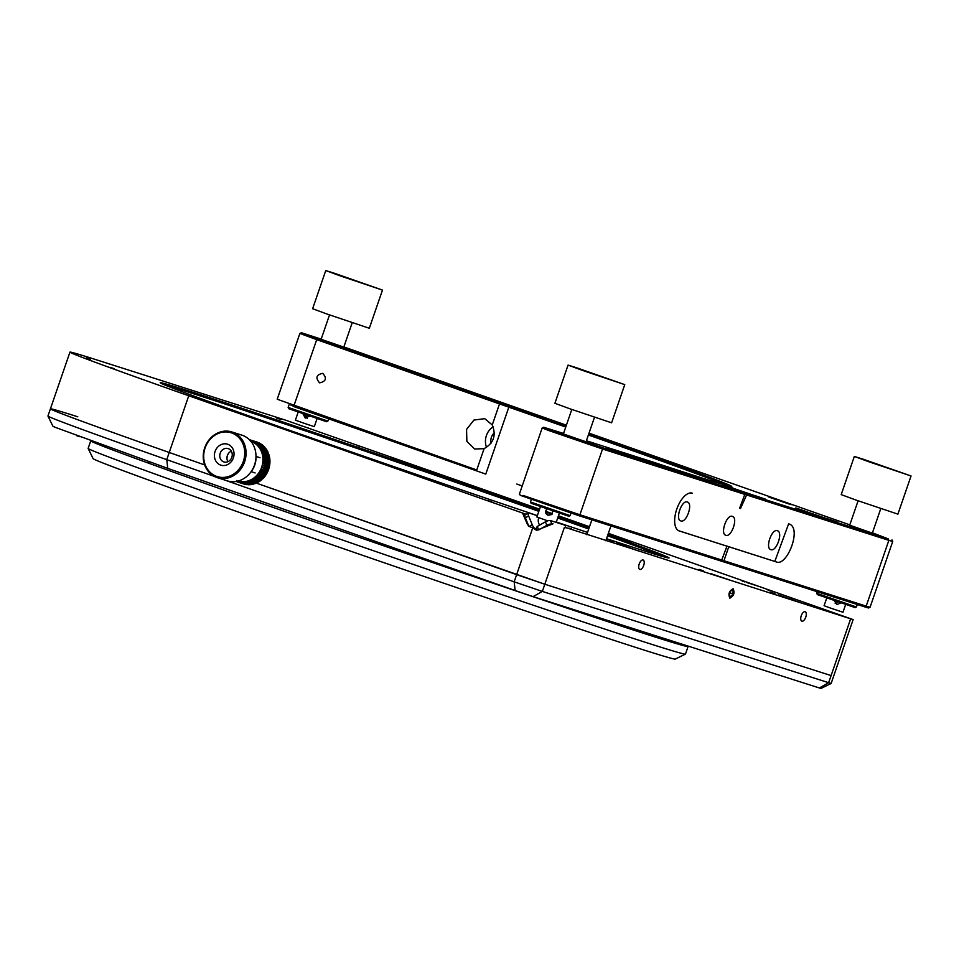 <?xml version="1.0" encoding="UTF-8"?>
<svg xmlns="http://www.w3.org/2000/svg" width="959" height="959" viewBox="0 0 959 959"><rect width="100%" height="100%" fill="white"/><g stroke="black" fill="none" stroke-linecap="round" stroke-linejoin="round"><path stroke-width="1.44" d="M309.074 518.052A253.907 3.105 -161 0 1 242.124 494.508M340.613 276.012L325.76 270.558L334.152 273.171L382.473 290.086L340.613 276.012M325.76 270.558L312.622 308.738L327.475 314.192L369.323 328.266L382.473 290.086M869.19 461.89L854.337 456.436L862.728 459.049L911.05 475.964L869.19 461.89M854.337 456.436L841.199 494.616L856.039 500.071L897.9 514.144L911.05 475.964M582.904 370.558L568.052 365.103L576.443 367.717L624.765 384.631L582.904 370.558M568.052 365.103L554.901 403.283L569.754 408.738L611.614 422.811L624.765 384.631M238.3 480.998A20.786 18.317 -72.3 0 0 238.395 481.022A20.786 18.317 -72.3 0 0 239.99 481.418A20.786 18.317 -72.3 0 0 241.62 481.634A20.786 18.317 -72.3 0 0 243.286 481.694A20.786 18.317 -72.3 0 0 244.953 481.586A20.786 18.317 -72.3 0 0 246.607 481.31A20.786 18.317 -72.3 0 0 248.249 480.867A20.786 18.317 -72.3 0 0 249.867 480.279A20.786 18.317 -72.3 0 0 251.438 479.524A20.786 18.317 -72.3 0 0 252.948 478.625A20.786 18.317 -72.3 0 0 254.387 477.594A20.786 18.317 -72.3 0 0 255.741 476.419A20.786 18.317 -72.3 0 0 257.012 475.125A20.786 18.317 -72.3 0 0 258.187 473.722A20.786 18.317 -72.3 0 0 259.242 472.212A20.786 18.317 -72.3 0 0 260.177 470.605A20.786 18.317 -72.3 0 0 260.992 468.939A20.786 18.317 -72.3 0 0 261.663 467.201A20.786 18.317 -72.3 0 0 262.203 465.415L268.988 468.22L269.335 466.889L262.203 465.415A20.786 18.317 -72.3 0 0 262.598 463.593L269.467 466.302L269.695 464.947L264.3 463.233L262.598 463.593A20.786 18.317 -72.3 0 0 262.838 461.747L269.779 464.36L269.899 463.005L264.504 461.279L262.838 461.747A20.786 18.317 -72.3 0 0 262.946 459.9L269.935 462.406L269.958 461.051L264.552 459.325L262.946 459.9A20.786 18.317 -72.3 0 0 262.886 458.066L269.935 460.464L269.839 459.109L264.444 457.395L262.886 458.066A20.786 18.317 -72.3 0 0 262.694 456.256L269.779 458.534L269.575 457.215L264.181 455.489L262.694 456.256A20.786 18.317 -72.3 0 0 262.346 454.482L269.467 456.64A21.997 19.384 -72.3 0 1 269.575 457.215M264.372 462.634A21.997 19.384 107.7 0 1 264.3 463.233M269.899 463.005A21.997 19.384 -72.3 0 0 269.935 462.406M264.528 460.68A21.997 19.384 107.7 0 1 264.504 461.279M269.155 455.357L263.749 453.631L262.346 454.482A20.786 18.317 -72.3 0 0 261.855 452.768L269 454.806A21.997 19.384 -72.3 0 1 269.155 455.357L268.82 456.544M268.58 453.559L263.186 451.833L261.855 452.768A20.786 18.317 -72.3 0 0 261.22 451.114L268.376 453.032A21.997 19.384 -72.3 0 1 268.58 453.559L268.328 454.83M267.861 451.845L262.466 450.119L261.22 451.114A20.786 18.317 -72.3 0 0 260.452 449.543L267.621 451.329A21.997 19.384 -72.3 0 1 267.861 451.845L267.705 453.175M266.998 450.215L261.603 448.488L260.452 449.543A20.786 18.317 -72.3 0 0 259.553 448.057L266.71 449.735A21.997 19.384 -72.3 0 1 266.998 450.215L266.926 451.605M266.003 448.68L260.608 446.966L259.553 448.057A20.786 18.317 -72.3 0 0 258.534 446.69L265.679 448.237A21.997 19.384 -72.3 0 1 266.003 448.68L266.039 450.131M264.888 447.278L259.481 445.551L258.534 446.69A20.786 18.317 -72.3 0 0 257.396 445.432L259.122 445.144L264.516 446.87A21.997 19.384 -72.3 0 1 264.888 447.278L265.008 448.752M263.641 445.995L258.247 444.269L257.396 445.432A20.786 18.317 -72.3 0 0 256.161 444.305L257.839 443.897L263.245 445.623A21.997 19.384 -72.3 0 1 263.641 445.995L263.881 447.493M262.298 444.844L256.892 443.118L256.161 444.305A20.786 18.317 -72.3 0 0 254.818 443.31L256.473 442.794L261.867 444.52A21.997 19.384 -72.3 0 1 262.298 444.844L262.634 446.367M260.86 443.837L255.454 442.123L254.818 443.31A20.786 18.317 -72.3 0 0 253.404 442.459L254.998 441.847L260.404 443.573A21.997 19.384 -72.3 0 1 260.86 443.837L261.304 445.372M259.326 442.998L253.931 441.272L253.404 442.459A20.786 18.317 -72.3 0 0 251.917 441.751L253.452 441.044L258.846 442.77A21.997 19.384 -72.3 0 1 259.326 442.998L259.421 443.262M257.779 442.435L252.325 440.589L251.917 441.751A20.786 18.317 -72.3 0 0 250.934 441.392M257.731 442.315A21.997 19.384 -72.3 0 0 257.228 442.135L251.821 440.409A21.997 19.384 107.7 0 1 252.325 440.589M251.797 440.433L250.671 440.073L250.359 441.212L251.821 440.409M249.831 440.145L250.155 439.941A21.997 19.384 107.7 0 1 250.671 440.073M263.234 478.313L264.133 477.318L257.012 475.125L257.827 476.599L263.234 478.313A21.997 19.384 -72.3 0 1 262.826 478.733L255.741 476.419L256.449 477.918L261.855 479.644A21.997 19.384 -72.3 0 1 261.411 480.015L254.387 477.594L254.986 479.116L260.38 480.831A21.997 19.384 -72.3 0 1 259.913 481.166L252.948 478.625L253.428 480.159L258.834 481.886A21.997 19.384 -72.3 0 1 258.343 482.173L251.438 479.524L251.809 481.058L257.216 482.785A21.997 19.384 -72.3 0 1 256.7 483.024L249.867 480.279L250.131 481.79L255.538 483.516A21.997 19.384 -72.3 0 1 255.01 483.708L248.249 480.867L248.417 482.365L253.811 484.091A21.997 19.384 -72.3 0 1 253.284 484.223L246.607 481.31L246.667 482.761L252.073 484.487A21.997 19.384 -72.3 0 1 251.534 484.583L246.139 482.856L244.953 481.586L244.905 483L250.311 484.715A21.997 19.384 -72.3 0 1 249.772 484.751L244.377 483.036L243.286 481.694L243.154 483.048L248.549 484.774A21.997 19.384 -72.3 0 1 248.021 484.751L242.615 483.036L241.62 481.634L241.404 482.928L246.799 484.655A21.997 19.384 -72.3 0 1 246.283 484.583L240.877 482.856L239.99 481.418L239.69 482.629L245.084 484.355A21.997 19.384 -72.3 0 1 244.569 484.235L239.175 482.509L238.395 481.022L238.012 482.173A21.997 19.384 107.7 0 1 237.508 481.993L236.837 480.483L236.393 481.538L237.46 481.874M238.012 482.173L243.442 483.875M264.133 477.318A21.997 19.384 -72.3 0 0 264.504 476.875L265.331 475.796L258.187 473.722L259.11 475.149L264.504 476.875M265.331 475.796A21.997 19.384 -72.3 0 0 265.667 475.304L266.398 474.166L259.242 472.212L260.261 473.59L265.667 475.304M266.398 474.166A21.997 19.384 -72.3 0 0 266.698 473.65L267.345 472.439L260.177 470.605L261.304 471.924L266.698 473.65M267.345 472.439A21.997 19.384 -72.3 0 0 267.609 471.9L268.148 470.653L260.992 468.939L262.203 470.186L267.609 471.9M268.148 470.653A21.997 19.384 -72.3 0 0 268.376 470.09L268.82 468.795L261.663 467.201L268.376 470.09M261.855 479.644L262.227 478.481M260.38 480.831L260.872 479.656M258.834 481.886L259.421 480.699M257.216 482.785L257.911 481.598M255.538 483.516L256.341 482.341M253.811 484.091L254.734 482.94M252.073 484.487L253.092 483.372M250.311 484.715L251.426 483.648M248.549 484.774L249.76 483.756M268.148 469.263L261.663 467.201M269.083 465.654L262.598 463.593M267.465 471.001L260.992 468.939M266.662 472.679L260.177 470.605M265.727 474.273L259.242 472.212M264.672 475.784L258.187 473.722M263.497 477.186L257.012 475.125M269.167 458.318L262.694 456.256M269.371 460.128L262.886 458.066M269.419 461.974L262.946 459.9M269.323 463.82L262.838 461.747M268.688 467.477L262.203 465.415M539.234 510.2A269.095 3.285 19 0 0 190.925 391.656A269.095 3.285 19 0 0 160.225 382.773A269.095 3.285 19 0 0 537.364 515.63M556.316 521.996A269.095 3.285 19 0 0 587.543 532.413M606.532 538.682A269.095 3.285 19 0 0 669.07 557.982A269.095 3.285 19 0 0 607.922 534.619M589.102 527.87A269.095 3.285 19 0 0 558.09 516.853M90.398 359.409L86.214 357.995L90.398 359.409M766.457 589.461L769.154 590.324L766.457 589.461M491.883 501.857L487.687 500.454L491.883 501.857M114.109 368.652L109.913 367.249L114.109 368.652M790.168 598.716L792.865 599.579L790.168 598.716M568.903 528.121L571.6 528.984L568.903 528.121M280.915 419.539L276.731 418.124L280.915 419.539M357.947 445.791L360.644 446.654L357.947 445.791M299.172 425.089L308.354 428.014L299.172 425.089M828.744 611.291L835.948 613.592L828.744 611.291M609.109 540.672L613.292 542.087L609.109 540.672M775.004 593.681L770.017 591.931L775.004 593.681M699.135 569.394L703.319 570.809L699.135 569.394M799.938 602.456L778.324 594.856L799.938 602.456M711.254 573.806L729.391 579.907L711.254 573.806M637.879 550.754L616.277 543.154L637.879 550.754M443.01 475.856L447.194 477.27L443.01 475.856M742.206 581.082L744.903 581.945L742.206 581.082M609.229 534.319L613.412 535.721L609.229 534.319M608.222 533.767L631.873 541.847L608.258 533.66M447.517 477.294L459.217 481.034L447.517 477.294M746.701 582.509L758.413 586.249L746.701 582.509M214.241 476.359L166.758 459.661L169.228 452.48A239.906 2.937 -161 0 1 50.419 408.834A239.906 2.937 19 0 0 169.228 452.48L204.663 464.935L169.228 452.48L188.755 395.767L526.179 514.312M188.755 395.767A239.906 2.937 -161 0 1 69.947 352.133A239.906 2.937 -161 0 1 97.327 360.093L285.482 420.126L539.593 509.169M545.767 511.339L552.312 513.64M558.45 515.798L589.497 526.719M608.366 533.348L853.138 619.598L565.894 527.606M393.07 458.078L400.634 460.5L393.07 458.078M538.838 511.351A267.897 3.273 19 0 0 534.906 509.96A267.897 3.273 19 0 0 191.536 393.142A267.897 3.273 19 0 0 164.876 385.015M664.024 556.879A267.897 3.273 19 0 0 607.527 535.769M588.706 529.02A267.897 3.273 19 0 0 557.694 518.004M522.607 513.185L527.258 524.022L529.104 526.491L532.76 527.774L516.625 574.645L255.921 482.964L544.808 584.235L516.625 574.645L514.156 581.825L224.19 479.86M553.079 523.794L536.549 530.327L532.76 527.774M801.256 615.702A4.999 2.362 109.4 0 0 801.844 621.144A4.999 2.362 109.4 0 0 805.74 617.212A4.999 2.362 109.4 0 0 805.164 611.71A4.999 2.362 109.4 0 0 801.256 615.702M729.859 598.176C733.851 595.947 734.93 592.794 733.108 588.718C729.128 590.948 728.037 594.089 729.859 598.176C733.851 595.947 734.93 592.794 733.108 588.718C729.128 590.948 728.037 594.089 729.859 598.176M639.209 564A4.999 2.362 109.4 0 0 639.797 569.442A4.999 2.362 109.4 0 0 643.681 565.51A4.999 2.362 109.4 0 0 643.117 560.008A4.999 2.362 109.4 0 0 639.209 564M850.621 618.867L831.105 675.58L544.808 584.235L564.336 527.534M54.471 426.911L52.913 426.228L47.95 416.062A239.906 2.937 19 0 1 47.95 416.026L50.419 408.834A239.906 2.937 -161 0 1 77.799 416.805M819.37 687.975L533.084 596.642L542.338 591.415L831.129 683.491L820.976 688.442L819.37 687.975L828.624 682.76L831.105 675.58L544.808 584.235L542.338 591.415L514.156 581.825L515.151 590.54L167.753 468.376L54.124 426.935M831.129 683.491L853.138 619.598M47.95 416.062A239.906 2.937 19 0 0 166.758 459.661L167.753 468.376M533.084 596.642L515.151 590.54M80.076 436.777L76.936 435.83M640.624 648.967A307.887 3.764 19 0 0 675.268 659.073L685.433 654.122A315.883 3.86 -161 0 1 685.433 654.122A315.883 3.86 -161 0 1 385.542 554.889A315.883 3.86 -161 0 1 88.144 448.452A315.883 3.86 -161 0 1 88.132 448.404L90.721 440.9A315.883 3.86 -161 0 0 390.517 548.14A315.883 3.86 -161 0 0 688.082 646.522A315.883 3.86 -161 0 0 686.68 645.623M88.144 448.452L93.095 458.618A307.887 3.764 19 0 0 244.725 514.276L246.391 514.839A307.887 3.764 19 0 0 639.725 648.68M640.648 648.955L639.749 648.668M592.53 518.855L611.147 525.268M476.995 471.001L294.209 406.724L291.116 404.938M516.805 484.043L522.211 485.937M864.814 606.903L866.193 606.124L870.065 607.251L868.542 607.994L864.814 606.903L722.019 561.351L723.949 560.739L728.768 546.75L776.478 561.974L726.203 545.875L726.97 546.174L721.3 561.123L722.019 561.351M721.3 561.123L578.517 515.57L520.257 495.312L519.706 494.173M485.781 474.094L476.455 470.833M619.994 527.594L644.568 536.057M558.893 432.377L592.65 444.113L558.893 432.377M849.686 525.208L878.935 535.458L849.698 525.196M343.802 347.122L321.121 339.306M476.887 470.018L277.223 399.232L299.879 333.456L316.71 339.642L317.645 338.671L301.402 332.713L321.181 339.126M722.151 560.164L579.907 514.779L523.194 495.479M872.438 532.82L888.238 538.862L601.952 447.517L543.693 427.258L542.159 428.002L548.872 430.579L602.552 449.004L888.849 540.349L866.193 606.124L723.949 560.739M805.452 511.351L827.725 519.011M837.435 522.235L795.766 508.042M807.43 513.077L807.022 514.24M733.431 488.371L755.692 496.031M757.442 498.416L757.838 497.253M765.414 499.255L723.745 485.074M735.409 490.097L735.002 491.26M643.405 459.649L665.666 467.309M675.388 470.533L633.719 456.352M635.901 450.322L658.174 457.97M658.234 457.803L635.937 450.215M469.682 391.859L491.955 399.519M492.015 399.352L469.718 391.763M768.878 497.086L791.151 504.734M792.086 509.469L792.482 508.306L792.11 509.481M791.211 504.566L768.914 496.978M849.806 524.861L589.018 433.156M343.861 346.942L566.385 425.197M566.146 425.904A305.082 3.728 19 0 0 509.481 406.125L317.645 338.671M586.393 440.78L652.132 461.782A305.082 3.728 19 0 0 731.729 486.537A305.082 3.728 19 0 0 588.778 433.852M543.693 427.258L563.532 433.48M643.441 459.553L633.743 456.256M675.424 470.437L665.726 467.129M805.488 511.255L795.802 507.958M837.471 522.128L827.785 518.831M733.467 488.275L723.769 484.978M765.45 499.159L755.752 495.863M407.203 369.694L446.283 383.276L407.203 369.694M606.819 447.589L645.898 461.183L606.819 447.589M744.795 494.388L739.605 508.222M692.266 493.154A19.995 9.446 109.4 0 0 676.802 509.049A19.995 9.446 109.4 0 0 679.128 530.914A19.995 9.446 109.4 0 0 679.248 530.95L726.97 546.174M740.504 508.51L746.605 494.964M870.077 607.251L892.721 541.475L888.849 540.349L888.238 538.862M500.418 402.96L499.495 403.919L316.71 339.642L293.862 405.981M492.255 424.957C496.414 435.278 493.693 443.19 484.091 448.656L474.705 449.028L466.865 441.38L466.553 429.428L473.938 420.054L484.774 418.663L492.255 424.957L499.495 403.919L508.821 407.179L509.481 406.125M727.198 485.614A303.883 3.716 19 0 0 588.382 435.002M565.75 427.055A303.883 3.716 19 0 0 508.821 407.179L485.913 473.71M319.551 382.809L319.659 382.845C326.084 381.394 327.091 378.218 322.692 373.315C316.326 374.693 315.271 377.858 319.551 382.809M728.768 546.75L678.624 530.699M493.106 426.767A15.991 14.097 -72.3 0 0 486.537 447.373M732.364 516.374C738.358 517.692 731.477 537.663 725.855 535.278C719.873 533.959 726.742 513.988 732.364 516.374L732.424 516.398M687.351 502.013C693.345 503.331 686.464 523.302 680.842 520.917C674.86 519.598 681.729 499.627 687.351 502.013L687.411 502.036M777.377 530.735C783.371 532.053 776.502 552.024 770.868 549.639C764.886 548.32 771.755 528.349 777.377 530.735L777.449 530.759M491.032 443.178A9.998 8.811 107.7 0 1 494.329 432.797M774.824 561.387L788.622 523.854M788.67 523.878C802.563 527.066 787.183 566.673 776.478 561.974M305.573 414.744L306.976 418.088M298.153 412.154L295.396 420.15L304.806 423.518L314.3 426.659L317.057 418.663M309.649 416.146L305.202 417.944L302.972 413.844M307.395 418.496C303.38 414.528 302.852 414.396 305.825 418.1M826.73 598.044L824.081 605.74L831.189 608.306L842.985 612.25L845.634 604.554M835.181 603.439L837.95 601.94M840.887 602.947L836.775 604.53L834.318 600.694M540.432 506.712L536.896 516.997L547.733 520.857M552.684 510.955L552.024 514.06L548.021 515.247C545.563 513.94 545.012 512.058 546.378 509.613L546.99 508.989M546.45 509.517L545.875 512.574M548.152 515.091C544.58 511.279 544.544 511.315 548.057 515.199C553.247 514.312 553.271 514.276 548.152 515.091M535.625 528.817L535.434 528.757A4.004 1.367 -119.4 0 1 532.197 524.681L528.625 515.93A4.004 1.367 -119.4 0 1 528.457 513.029A4.004 1.367 -119.4 0 1 528.996 513.005L537.352 515.678M528.457 513.029L525.184 514.875A4.004 1.367 60.6 0 0 525.352 517.776L528.865 526.371M538.67 529.955L546.858 525.34A4.004 1.307 -22.2 0 1 551.928 524.07L552.036 524.105M566.026 527.918L564.899 525.16L550.49 520.569A4.004 1.307 157.8 0 0 545.419 521.84L537.244 526.455L538.455 529.428M564.899 525.16L565.259 526.035M538.059 529.608L535.769 528.877L537.244 526.455M732.652 590.049A3.596 1.702 -70.6 0 1 732.688 594.952A3.596 1.702 -70.6 0 1 729.607 595.959A3.596 1.702 -70.6 0 1 731.585 590.312A3.596 1.702 -70.6 0 1 732.652 590.049M729.619 595.995L731.178 596.486L732.94 593.909L733.132 590.816L731.981 590.444M732.94 593.909L729.895 592.842M729.595 595.935L731.178 596.486M217.369 477.678L227.271 480.843A23.987 21.146 -72.3 0 0 254.71 464.408A23.987 21.146 -72.3 0 0 241.86 435.134L231.946 431.97A23.987 21.146 107.7 0 1 244.605 461.842A23.987 21.146 107.7 0 1 217.369 477.678A23.987 21.146 107.7 0 1 216.854 477.51A23.987 21.146 107.7 0 1 204.615 448.105A23.987 21.146 107.7 0 1 231.946 431.97M243.322 461.411A22.992 20.259 107.7 0 1 208.175 470.15A22.992 20.259 107.7 0 1 221.133 432.497A22.992 20.259 107.7 0 1 243.322 461.411M215.068 451.473A10.993 9.686 -72.3 0 0 225.677 465.295A10.993 9.686 -72.3 0 0 231.886 447.29A10.993 9.686 -72.3 0 0 215.068 451.473M251.162 471.6A19.995 17.622 -72.3 0 0 255.981 456.508M220.198 453.211A7.001 6.162 -72.3 0 0 223.879 461.926A7.001 6.162 -72.3 0 0 231.862 457.215A7.001 6.162 -72.3 0 0 228.29 448.644A7.001 6.162 -72.3 0 0 228.134 448.596A7.001 6.162 -72.3 0 0 220.198 453.211M231.287 451.138A7.001 6.162 -72.3 0 0 227.93 461.675M226.971 458.402A7.996 7.049 107.7 0 1 228.614 453.247M586.057 441.787L563.365 433.971M531.058 503.259L568.855 516.278L570.125 515.654L530.435 501.977L531.058 503.259M817.344 594.592L855.152 607.61L856.423 606.987L816.72 593.321L817.344 594.592M872.342 533.12L849.662 525.304M343.766 347.23L321.085 339.426M321.109 339.33L343.802 347.134M288.767 408.702L326.575 421.72L327.846 421.109L288.144 407.431L288.767 408.702M528.361 525.916L523.242 513.377M579.716 515.355L602.552 449.004L601.952 447.517M797.277 511.123L797.672 509.96M725.244 488.143L725.651 486.98M767.596 500.37L767.2 501.533M677.569 471.648L677.174 472.811M484.091 448.656L476.587 470.449M525.352 517.776L528.625 515.93M529.044 526.467L532.197 524.681M550.49 520.569L551.928 524.07M545.419 521.84L546.858 525.34M149.077 461.782L148.585 463.185L149.077 461.782M629.152 627.294L628.732 628.517L629.152 627.294M538.766 517.716A7.996 7.996 0 0 0 539.653 525.1M551.521 514.563A7.996 7.996 0 0 0 545.755 512.586M50.419 408.834L69.947 352.133M685.469 654.086L688.082 646.522M291.021 405.249L291.296 404.446M301.402 332.713L299.879 333.456M891.978 539.941L892.721 541.463M680.015 473.722L680.411 472.559M720.089 486.501L720.497 485.338M770.041 502.444L770.437 501.281M542.159 428.002L519.406 494.089M329.524 314.912L321.013 339.642M352.205 322.727L343.694 347.446M858.101 500.802L849.614 525.424M880.782 508.606L872.306 533.24M559.337 513.221L556.184 522.379M571.804 409.457L563.293 434.187M594.496 417.273L585.973 441.991M251.126 471.66L255.13 472.943M255.981 456.424L259.985 457.707M531.31 499.435L530.435 501.977M571.013 513.101L570.137 515.654M817.272 591.739L816.72 593.321M857.274 604.506L856.423 606.987M289.031 404.89L288.144 407.431M328.625 418.831L327.846 421.097M605.812 540.768L610.931 525.904M586.752 534.69L591.871 519.826"/></g></svg>
